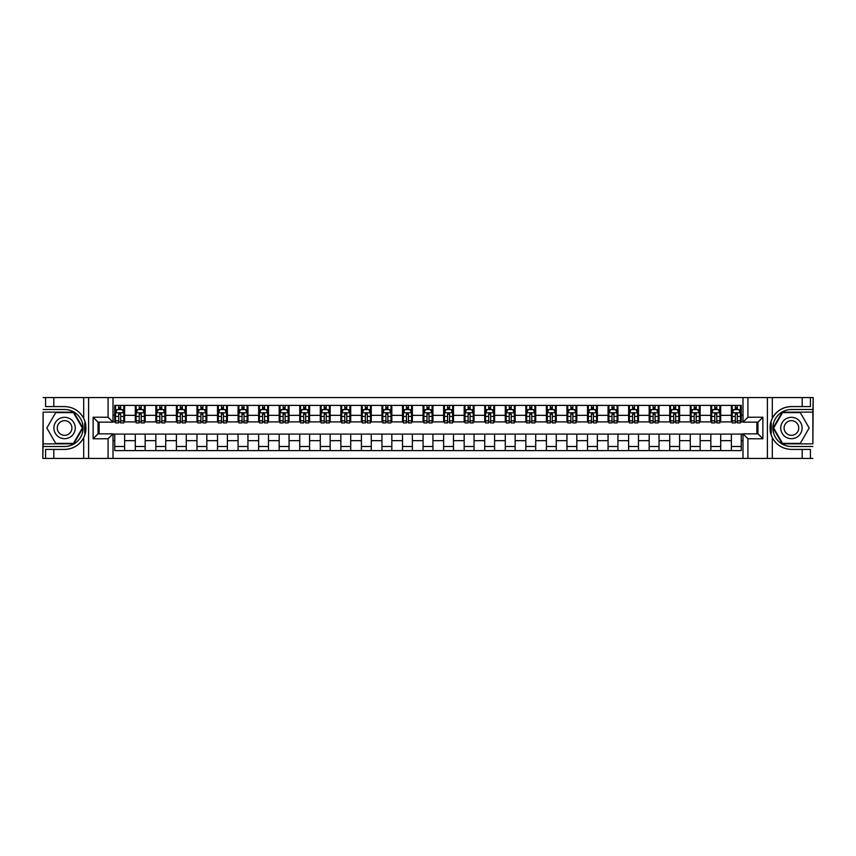 <?xml version="1.0" encoding="UTF-8"?>
<svg xmlns="http://www.w3.org/2000/svg" width="856" height="856" viewBox="0 0 856 856"><rect width="100%" height="100%" fill="white"/><g stroke="black" fill="none" stroke-linecap="round" stroke-linejoin="round"><path stroke-width="1.28" d="M812.868 443.868L813.2 397.58L812.868 412.132L782.245 412.132L773.086 428L782.245 443.868L812.868 443.868L812.868 412.132M113.013 458.42L742.987 458.42L742.987 433.842L757.945 433.842L757.945 422.158L742.987 422.158L742.987 397.58L113.013 397.58L113.013 422.158L98.055 422.158L98.055 433.842L113.013 433.842L113.013 458.42L53.821 458.42L53.821 449.421L64.585 449.421A21.421 21.421 0 0 0 85.397 433.061L84.691 432.943L85.429 432.943A21.421 21.421 0 0 0 85.825 430.782M43.132 412.132L42.8 458.42L43.132 443.868L73.755 443.868L82.914 428L73.755 412.132L43.132 412.132L43.132 443.868M113.013 434.088L114.747 434.088L114.747 450.609L741.253 450.609L741.253 434.088L742.987 434.088M114.747 440.658L113.013 440.658M113.013 415.342L114.747 415.342L114.747 421.912L113.013 421.912M742.987 421.912L741.253 421.912L741.253 405.391L114.747 405.391L114.747 415.342M741.253 415.342L742.987 415.342M742.987 440.658L741.253 440.658M99.125 422.158L99.125 433.842M731.388 405.391L731.388 421.912L732.212 421.912M735.336 421.912L737.316 421.912M740.44 421.912L741.253 421.912M731.388 421.912L719.885 421.912M710.833 405.391L710.833 421.912L711.657 421.912M714.781 421.912L716.761 421.912M710.833 421.912L699.331 421.912M690.278 405.391L690.278 421.912L691.102 421.912M694.227 421.912L696.206 421.912M690.278 421.912L678.765 421.912M669.724 405.391L669.724 421.912L670.548 421.912M673.672 421.912L675.652 421.912M669.724 421.912L658.211 421.912M649.169 405.391L649.169 421.912L649.993 421.912M653.117 421.912L655.086 421.912M649.169 421.912L637.656 421.912M628.614 405.391L628.614 421.912L629.438 421.912M632.563 421.912L634.531 421.912M628.614 421.912L617.101 421.912M608.06 405.391L608.06 421.912L608.884 421.912M612.008 421.912L613.977 421.912M608.06 421.912L596.546 421.912M587.505 405.391L587.505 421.912L588.329 421.912M591.453 421.912L593.422 421.912M587.505 421.912L575.992 421.912M566.95 405.391L566.95 421.912L567.774 421.912M570.899 421.912L572.867 421.912M566.95 421.912L555.437 421.912M546.395 405.391L546.395 421.912L547.219 421.912M550.344 421.912L552.313 421.912M546.395 421.912L534.882 421.912M525.841 405.391L525.841 421.912L526.665 421.912M529.789 421.912L531.758 421.912M525.841 421.912L514.328 421.912M505.286 405.391L505.286 421.912L506.11 421.912M509.234 421.912L511.203 421.912M505.286 421.912L493.773 421.912M484.731 405.391L484.731 421.912L485.555 421.912M488.68 421.912L490.649 421.912M484.731 421.912L473.218 421.912M464.177 405.391L464.177 421.912L465.001 421.912M468.125 421.912L470.094 421.912M464.177 421.912L452.664 421.912M443.622 405.391L443.622 421.912L444.446 421.912M447.57 421.912L449.539 421.912M443.622 421.912L432.109 421.912M423.067 405.391L423.067 421.912L423.891 421.912M427.016 421.912L428.984 421.912M423.067 421.912L411.554 421.912M402.513 405.391L402.513 421.912L403.337 421.912M406.461 421.912L408.43 421.912M402.513 421.912L390.999 421.912M381.958 405.391L381.958 421.912L382.782 421.912M385.906 421.912L387.875 421.912M381.958 421.912L370.445 421.912M361.403 405.391L361.403 421.912L362.227 421.912M365.351 421.912L367.32 421.912M361.403 421.912L349.89 421.912M340.849 405.391L340.849 421.912L341.672 421.912M344.797 421.912L346.766 421.912M340.849 421.912L329.335 421.912M320.294 405.391L320.294 421.912L321.118 421.912M324.242 421.912L326.211 421.912M320.294 421.912L308.781 421.912M299.739 405.391L299.739 421.912L300.563 421.912M303.687 421.912L305.656 421.912M299.739 421.912L288.226 421.912M279.184 405.391L279.184 421.912L280.008 421.912M283.133 421.912L285.101 421.912M279.184 421.912L267.671 421.912M258.63 405.391L258.63 421.912L259.454 421.912M262.578 421.912L264.547 421.912M258.63 421.912L247.117 421.912M238.075 405.391L238.075 421.912L238.899 421.912M242.023 421.912L243.992 421.912M238.075 421.912L226.562 421.912M217.52 405.391L217.52 421.912L218.344 421.912M221.469 421.912L223.437 421.912M217.52 421.912L206.007 421.912M196.966 405.391L196.966 421.912L197.79 421.912M200.914 421.912L202.883 421.912M196.966 421.912L185.452 421.912M176.411 405.391L176.411 421.912L177.235 421.912M180.349 421.912L182.328 421.912M176.411 421.912L164.898 421.912M155.856 405.391L155.856 421.912L156.669 421.912M159.794 421.912L161.773 421.912M155.856 421.912L144.343 421.912M135.302 405.391L135.302 421.912L136.115 421.912M139.239 421.912L141.219 421.912M135.302 421.912L123.788 421.912M114.747 421.912L115.56 421.912M118.684 421.912L120.664 421.912M756.875 433.842L756.875 422.158M114.747 434.088L124.612 434.088L124.612 450.609M741.253 434.088L124.612 434.088M124.612 405.391L124.612 421.912M114.747 409.5L115.56 409.5M118.684 409.5L120.664 409.5M123.788 409.5L124.612 409.5M114.747 446.5L124.612 446.5M135.302 434.088L135.302 450.609M145.167 405.391L145.167 421.912M135.302 409.5L136.115 409.5M139.239 409.5L141.219 409.5M144.343 409.5L145.167 409.5M145.167 434.088L145.167 450.609M135.302 446.5L145.167 446.5M155.856 434.088L155.856 450.609M165.722 434.088L165.722 450.609M155.856 446.5L165.722 446.5M165.722 405.391L165.722 421.912M155.856 409.5L156.669 409.5M159.794 409.5L161.773 409.5M164.898 409.5L165.722 409.5M176.411 434.088L176.411 450.609M186.276 434.088L186.276 450.609M176.411 446.5L186.276 446.5M186.276 405.391L186.276 421.912M176.411 409.5L177.235 409.5M180.349 409.5L182.328 409.5M185.452 409.5L186.276 409.5M196.966 434.088L196.966 450.609M206.831 434.088L206.831 450.609M196.966 446.5L206.831 446.5M206.831 405.391L206.831 421.912M196.966 409.5L197.79 409.5M200.914 409.5L202.883 409.5M206.007 409.5L206.831 409.5M217.52 434.088L217.52 450.609M227.386 434.088L227.386 450.609M217.52 446.5L227.386 446.5M227.386 405.391L227.386 421.912M217.52 409.5L218.344 409.5M221.469 409.5L223.437 409.5M226.562 409.5L227.386 409.5M238.075 434.088L238.075 450.609M247.94 434.088L247.94 450.609M238.075 446.5L247.94 446.5M247.94 405.391L247.94 421.912M238.075 409.5L238.899 409.5M242.023 409.5L243.992 409.5M247.117 409.5L247.94 409.5M258.63 434.088L258.63 450.609M268.495 434.088L268.495 450.609M258.63 446.5L268.495 446.5M268.495 405.391L268.495 421.912M258.63 409.5L259.454 409.5M262.578 409.5L264.547 409.5M267.671 409.5L268.495 409.5M279.184 434.088L279.184 450.609M289.05 434.088L289.05 450.609M279.184 446.5L289.05 446.5M289.05 405.391L289.05 421.912M279.184 409.5L280.008 409.5M283.133 409.5L285.101 409.5M288.226 409.5L289.05 409.5M299.739 434.088L299.739 450.609M309.605 434.088L309.605 450.609M299.739 446.5L309.605 446.5M309.605 405.391L309.605 421.912M299.739 409.5L300.563 409.5M303.687 409.5L305.656 409.5M308.781 409.5L309.605 409.5M320.294 434.088L320.294 450.609M330.159 434.088L330.159 450.609M320.294 446.5L330.159 446.5M330.159 405.391L330.159 421.912M320.294 409.5L321.118 409.5M324.242 409.5L326.211 409.5M329.335 409.5L330.159 409.5M340.849 434.088L340.849 450.609M350.714 434.088L350.714 450.609M340.849 446.5L350.714 446.5M350.714 405.391L350.714 421.912M340.849 409.5L341.672 409.5M344.797 409.5L346.766 409.5M349.89 409.5L350.714 409.5M361.403 434.088L361.403 450.609M371.269 434.088L371.269 450.609M361.403 446.5L371.269 446.5M371.269 405.391L371.269 421.912M361.403 409.5L362.227 409.5M365.351 409.5L367.32 409.5M370.445 409.5L371.269 409.5M381.958 434.088L381.958 450.609M391.823 434.088L391.823 450.609M381.958 446.5L391.823 446.5M391.823 405.391L391.823 421.912M381.958 409.5L382.782 409.5M385.906 409.5L387.875 409.5M390.999 409.5L391.823 409.5M402.513 434.088L402.513 450.609M412.378 434.088L412.378 450.609M402.513 446.5L412.378 446.5M412.378 405.391L412.378 421.912M402.513 409.5L403.337 409.5M406.461 409.5L408.43 409.5M411.554 409.5L412.378 409.5M423.067 434.088L423.067 450.609M432.933 434.088L432.933 450.609M423.067 446.5L432.933 446.5M432.933 405.391L432.933 421.912M423.067 409.5L423.891 409.5M427.016 409.5L428.984 409.5M432.109 409.5L432.933 409.5M443.622 434.088L443.622 450.609M453.487 434.088L453.487 450.609M443.622 446.5L453.487 446.5M453.487 405.391L453.487 421.912M443.622 409.5L444.446 409.5M447.57 409.5L449.539 409.5M452.664 409.5L453.487 409.5M464.177 434.088L464.177 450.609M474.042 434.088L474.042 450.609M464.177 446.5L474.042 446.5M474.042 405.391L474.042 421.912M464.177 409.5L465.001 409.5M468.125 409.5L470.094 409.5M473.218 409.5L474.042 409.5M484.731 434.088L484.731 450.609M494.597 434.088L494.597 450.609M484.731 446.5L494.597 446.5M494.597 405.391L494.597 421.912M484.731 409.5L485.555 409.5M488.68 409.5L490.649 409.5M493.773 409.5L494.597 409.5M505.286 434.088L505.286 450.609M515.152 434.088L515.152 450.609M505.286 446.5L515.152 446.5M515.152 405.391L515.152 421.912M505.286 409.5L506.11 409.5M509.234 409.5L511.203 409.5M514.328 409.5L515.152 409.5M525.841 434.088L525.841 450.609M535.706 434.088L535.706 450.609M525.841 446.5L535.706 446.5M535.706 405.391L535.706 421.912M525.841 409.5L526.665 409.5M529.789 409.5L531.758 409.5M534.882 409.5L535.706 409.5M546.395 434.088L546.395 450.609M556.261 434.088L556.261 450.609M546.395 446.5L556.261 446.5M556.261 405.391L556.261 421.912M546.395 409.5L547.219 409.5M550.344 409.5L552.313 409.5M555.437 409.5L556.261 409.5M566.95 434.088L566.95 450.609M576.816 434.088L576.816 450.609M566.95 446.5L576.816 446.5M576.816 405.391L576.816 421.912M566.95 409.5L567.774 409.5M570.899 409.5L572.867 409.5M575.992 409.5L576.816 409.5M587.505 434.088L587.505 450.609M597.37 434.088L597.37 450.609M587.505 446.5L597.37 446.5M597.37 405.391L597.37 421.912M587.505 409.5L588.329 409.5M591.453 409.5L593.422 409.5M596.546 409.5L597.37 409.5M608.06 434.088L608.06 450.609M617.925 434.088L617.925 450.609M608.06 446.5L617.925 446.5M617.925 405.391L617.925 421.912M608.06 409.5L608.884 409.5M612.008 409.5L613.977 409.5M617.101 409.5L617.925 409.5M628.614 434.088L628.614 450.609M638.48 434.088L638.48 450.609M628.614 446.5L638.48 446.5M638.48 405.391L638.48 421.912M628.614 409.5L629.438 409.5M632.563 409.5L634.531 409.5M637.656 409.5L638.48 409.5M649.169 434.088L649.169 450.609M659.034 434.088L659.034 450.609M649.169 446.5L659.034 446.5M659.034 405.391L659.034 421.912M649.169 409.5L649.993 409.5M653.117 409.5L655.086 409.5M658.211 409.5L659.034 409.5M669.724 434.088L669.724 450.609M679.589 434.088L679.589 450.609M669.724 446.5L679.589 446.5M679.589 405.391L679.589 421.912M669.724 409.5L670.548 409.5M673.672 409.5L675.652 409.5M678.765 409.5L679.589 409.5M690.278 434.088L690.278 450.609M700.144 434.088L700.144 450.609M690.278 446.5L700.144 446.5M700.144 405.391L700.144 421.912M690.278 409.5L691.102 409.5M694.227 409.5L696.206 409.5M699.331 409.5L700.144 409.5M710.833 434.088L710.833 450.609M720.698 434.088L720.698 450.609M710.833 446.5L720.698 446.5M720.698 405.391L720.698 421.912M710.833 409.5L711.657 409.5M714.781 409.5L716.761 409.5M719.885 409.5L720.698 409.5M731.388 434.088L731.388 450.609M731.388 446.5L741.253 446.5M731.388 409.5L732.212 409.5M735.336 409.5L737.316 409.5M740.44 409.5L741.253 409.5M120.664 407.531L118.684 407.531M123.788 420.842L120.664 420.842L120.664 422.907L123.788 422.907L123.788 412.87L122.141 409.585L117.208 409.585L115.56 412.87L115.56 422.907L118.684 422.907L118.684 420.842L115.56 420.842M115.56 412.87L115.56 405.391M123.788 412.87L123.788 405.391M118.684 409.585L118.684 405.391M120.664 405.391L120.664 409.585M120.664 420.842L120.664 414.101L118.684 414.101L118.684 420.842M85.825 425.218A21.421 21.421 0 0 0 85.429 423.078L84.691 423.078L84.691 432.943M84.691 423.078L85.397 422.95A21.421 21.421 0 0 0 83.706 418.338C79.522 410.859 73.156 406.932 64.585 406.579L53.821 406.579L53.821 397.58L43.132 397.58M64.585 449.421C73.156 449.068 79.522 445.141 83.706 437.662C86.617 431.221 86.617 424.779 83.706 418.338L83.706 397.58L53.821 397.58M108.081 458.42L108.081 438.775L93.122 438.775L93.122 417.225L108.081 417.225L108.081 397.58L88.596 397.58L88.596 458.42M43.132 446.5L64.585 446.5A18.5 18.5 0 0 0 83.086 428A18.5 18.5 0 0 0 64.585 409.5L43.132 409.5M53.821 458.42L43.132 458.42M83.706 397.58L88.596 397.58M108.081 397.58L113.013 397.58M53.821 449.421L45.593 449.421L45.593 458.42M53.821 406.579L45.593 406.579L45.593 397.58M108.081 438.775L113.013 433.842M93.122 438.775L98.055 433.842M93.122 417.225L98.055 422.158M108.081 417.225L113.013 422.158M85.932 429.84L86.007 427.936M85.782 424.908L85.664 424.212M742.987 397.58L802.179 397.58L802.179 406.579L791.415 406.579C782.844 406.932 776.478 410.859 772.294 418.338C769.384 424.779 769.384 431.221 772.294 437.662A21.421 21.421 0 0 1 770.603 433.05L771.31 433.05L771.31 423.057L770.571 423.057A21.421 21.421 0 0 0 770.175 425.218M770.175 430.782A21.421 21.421 0 0 0 770.571 432.922L771.31 432.922M791.415 406.579A21.421 21.421 0 0 0 770.603 422.939L771.31 423.057M802.179 458.42L772.294 458.42L772.294 437.662C776.478 445.141 782.844 449.068 791.415 449.421L802.179 449.421L802.179 458.42L812.868 458.42M747.919 397.58L747.919 417.225L762.878 417.225L762.878 438.775L747.919 438.775L747.919 458.42L767.404 458.42L767.404 397.58M812.868 409.5L791.415 409.5A18.5 18.5 0 0 0 772.915 428A18.5 18.5 0 0 0 791.415 446.5L812.868 446.5M802.179 397.58L812.868 397.58M772.294 458.42L767.404 458.42M747.919 458.42L742.987 458.42M802.179 406.579L810.407 406.579L810.407 397.58M802.179 449.421L810.407 449.421L810.407 458.42M747.919 417.225L742.987 422.158M762.878 417.225L757.945 422.158M762.878 438.775L757.945 433.842M747.919 438.775L742.987 433.842M770.068 426.16L769.993 428.064M770.218 431.092L770.336 431.788M141.219 407.531L139.239 407.531M144.343 420.842L141.219 420.842L141.219 422.907L144.343 422.907L144.343 412.87L142.695 409.585L137.763 409.585L136.115 412.87L136.115 422.907L139.239 422.907L139.239 420.842L136.115 420.842M136.115 412.87L136.115 405.391M144.343 412.87L144.343 405.391M139.239 409.585L139.239 405.391M141.219 405.391L141.219 409.585M141.219 420.842L141.219 414.101L139.239 414.101L139.239 420.842M161.773 407.531L159.794 407.531M164.898 420.842L161.773 420.842L161.773 422.907L164.898 422.907L164.898 412.87L163.25 409.585L158.317 409.585L156.669 412.87L156.669 422.907L159.794 422.907L159.794 420.842L156.669 420.842M156.669 412.87L156.669 405.391M164.898 412.87L164.898 405.391M159.794 409.585L159.794 405.391M161.773 405.391L161.773 409.585M161.773 420.842L161.773 414.101L159.794 414.101L159.794 420.842M182.328 407.531L180.349 407.531M185.452 420.842L182.328 420.842L182.328 422.907L185.452 422.907L185.452 412.87L183.805 409.585L178.872 409.585L177.235 412.87L177.235 422.907L180.349 422.907L180.349 420.842L177.235 420.842M177.235 412.87L177.235 405.391M185.452 412.87L185.452 405.391M180.349 409.585L180.349 405.391M182.328 405.391L182.328 409.585M182.328 420.842L182.328 414.101L180.349 414.101L180.349 420.842M202.883 407.531L200.914 407.531M206.007 420.842L202.883 420.842L202.883 422.907L206.007 422.907L206.007 412.87L204.359 409.585L199.427 409.585L197.79 412.87L197.79 422.907L200.914 422.907L200.914 420.842L197.79 420.842M197.79 412.87L197.79 405.391M206.007 412.87L206.007 405.391M200.914 409.585L200.914 405.391M202.883 405.391L202.883 409.585M202.883 420.842L202.883 414.101L200.914 414.101L200.914 420.842M59.246 418.745A10.689 10.689 0 0 0 55.33 433.339A10.689 10.689 0 0 0 69.935 437.255A10.689 10.689 0 0 0 73.841 422.661A10.689 10.689 0 0 0 59.246 418.745M60.926 421.666A7.319 7.319 0 0 0 58.251 431.659A7.319 7.319 0 0 0 68.245 434.334A7.319 7.319 0 0 0 70.93 424.341A7.319 7.319 0 0 0 60.926 421.666M82.347 428L73.466 443.376L55.715 443.376L46.834 428L55.715 412.624L73.466 412.624L82.347 428M786.065 437.255A10.689 10.689 0 0 0 800.67 433.339A10.689 10.689 0 0 0 796.754 418.745A10.689 10.689 0 0 0 782.159 422.661A10.689 10.689 0 0 0 786.065 437.255M787.755 434.334A7.319 7.319 0 0 0 797.749 431.659A7.319 7.319 0 0 0 795.074 421.666A7.319 7.319 0 0 0 785.07 424.341A7.319 7.319 0 0 0 787.755 434.334M782.534 412.624L800.285 412.624L809.166 428L800.285 443.376L782.534 443.376L773.653 428L782.534 412.624M223.437 407.531L221.469 407.531M226.562 420.842L223.437 420.842L223.437 422.907L226.562 422.907L226.562 412.87L224.914 409.585L219.981 409.585L218.344 412.87L218.344 422.907L221.469 422.907L221.469 420.842L218.344 420.842M218.344 412.87L218.344 405.391M226.562 412.87L226.562 405.391M221.469 409.585L221.469 405.391M223.437 405.391L223.437 409.585M223.437 420.842L223.437 414.101L221.469 414.101L221.469 420.842M243.992 407.531L242.023 407.531M247.117 420.842L243.992 420.842L243.992 422.907L247.117 422.907L247.117 412.87L245.469 409.585L240.536 409.585L238.899 412.87L238.899 422.907L242.023 422.907L242.023 420.842L238.899 420.842M238.899 412.87L238.899 405.391M247.117 412.87L247.117 405.391M242.023 409.585L242.023 405.391M243.992 405.391L243.992 409.585M243.992 420.842L243.992 414.101L242.023 414.101L242.023 420.842M264.547 407.531L262.578 407.531M267.671 420.842L264.547 420.842L264.547 422.907L267.671 422.907L267.671 412.87L266.023 409.585L261.091 409.585L259.454 412.87L259.454 422.907L262.578 422.907L262.578 420.842L259.454 420.842M259.454 412.87L259.454 405.391M267.671 412.87L267.671 405.391M262.578 409.585L262.578 405.391M264.547 405.391L264.547 409.585M264.547 420.842L264.547 414.101L262.578 414.101L262.578 420.842M285.101 407.531L283.133 407.531M288.226 420.842L285.101 420.842L285.101 422.907L288.226 422.907L288.226 412.87L286.578 409.585L281.645 409.585L280.008 412.87L280.008 422.907L283.133 422.907L283.133 420.842L280.008 420.842M280.008 412.87L280.008 405.391M288.226 412.87L288.226 405.391M283.133 409.585L283.133 405.391M285.101 405.391L285.101 409.585M285.101 420.842L285.101 414.101L283.133 414.101L283.133 420.842M305.656 407.531L303.687 407.531M308.781 420.842L305.656 420.842L305.656 422.907L308.781 422.907L308.781 412.87L307.133 409.585L302.2 409.585L300.563 412.87L300.563 422.907L303.687 422.907L303.687 420.842L300.563 420.842M300.563 412.87L300.563 405.391M308.781 412.87L308.781 405.391M303.687 409.585L303.687 405.391M305.656 405.391L305.656 409.585M305.656 420.842L305.656 414.101L303.687 414.101L303.687 420.842M326.211 407.531L324.242 407.531M329.335 420.842L326.211 420.842L326.211 422.907L329.335 422.907L329.335 412.87L327.688 409.585L322.755 409.585L321.118 412.87L321.118 422.907L324.242 422.907L324.242 420.842L321.118 420.842M321.118 412.87L321.118 405.391M329.335 412.87L329.335 405.391M324.242 409.585L324.242 405.391M326.211 405.391L326.211 409.585M326.211 420.842L326.211 414.101L324.242 414.101L324.242 420.842M346.766 407.531L344.797 407.531M349.89 420.842L346.766 420.842L346.766 422.907L349.89 422.907L349.89 412.87L348.242 409.585L343.31 409.585L341.672 412.87L341.672 422.907L344.797 422.907L344.797 420.842L341.672 420.842M341.672 412.87L341.672 405.391M349.89 412.87L349.89 405.391M344.797 409.585L344.797 405.391M346.766 405.391L346.766 409.585M346.766 420.842L346.766 414.101L344.797 414.101L344.797 420.842M367.32 407.531L365.351 407.531M370.445 420.842L367.32 420.842L367.32 422.907L370.445 422.907L370.445 412.87L368.797 409.585L363.864 409.585L362.227 412.87L362.227 422.907L365.351 422.907L365.351 420.842L362.227 420.842M362.227 412.87L362.227 405.391M370.445 412.87L370.445 405.391M365.351 409.585L365.351 405.391M367.32 405.391L367.32 409.585M367.32 420.842L367.32 414.101L365.351 414.101L365.351 420.842M387.875 407.531L385.906 407.531M390.999 420.842L387.875 420.842L387.875 422.907L390.999 422.907L390.999 412.87L389.352 409.585L384.419 409.585L382.782 412.87L382.782 422.907L385.906 422.907L385.906 420.842L382.782 420.842M382.782 412.87L382.782 405.391M390.999 412.87L390.999 405.391M385.906 409.585L385.906 405.391M387.875 405.391L387.875 409.585M387.875 420.842L387.875 414.101L385.906 414.101L385.906 420.842M408.43 407.531L406.461 407.531M411.554 420.842L408.43 420.842L408.43 422.907L411.554 422.907L411.554 412.87L409.906 409.585L404.974 409.585L403.337 412.87L403.337 422.907L406.461 422.907L406.461 420.842L403.337 420.842M403.337 412.87L403.337 405.391M411.554 412.87L411.554 405.391M406.461 409.585L406.461 405.391M408.43 405.391L408.43 409.585M408.43 420.842L408.43 414.101L406.461 414.101L406.461 420.842M428.984 407.531L427.016 407.531M432.109 420.842L428.984 420.842L428.984 422.907L432.109 422.907L432.109 412.87L430.472 409.585L425.528 409.585L423.891 412.87L423.891 422.907L427.016 422.907L427.016 420.842L423.891 420.842M423.891 412.87L423.891 405.391M432.109 412.87L432.109 405.391M427.016 409.585L427.016 405.391M428.984 405.391L428.984 409.585M428.984 420.842L428.984 414.101L427.016 414.101L427.016 420.842M449.539 407.531L447.57 407.531M452.664 420.842L449.539 420.842L449.539 422.907L452.664 422.907L452.664 412.87L451.026 409.585L446.094 409.585L444.446 412.87L444.446 422.907L447.57 422.907L447.57 420.842L444.446 420.842M444.446 412.87L444.446 405.391M452.664 412.87L452.664 405.391M447.57 409.585L447.57 405.391M449.539 405.391L449.539 409.585M449.539 420.842L449.539 414.101L447.57 414.101L447.57 420.842M470.094 407.531L468.125 407.531M473.218 420.842L470.094 420.842L470.094 422.907L473.218 422.907L473.218 412.87L471.581 409.585L466.648 409.585L465.001 412.87L465.001 422.907L468.125 422.907L468.125 420.842L465.001 420.842M465.001 412.87L465.001 405.391M473.218 412.87L473.218 405.391M468.125 409.585L468.125 405.391M470.094 405.391L470.094 409.585M470.094 420.842L470.094 414.101L468.125 414.101L468.125 420.842M490.649 407.531L488.68 407.531M493.773 420.842L490.649 420.842L490.649 422.907L493.773 422.907L493.773 412.87L492.136 409.585L487.203 409.585L485.555 412.87L485.555 422.907L488.68 422.907L488.68 420.842L485.555 420.842M485.555 412.87L485.555 405.391M493.773 412.87L493.773 405.391M488.68 409.585L488.68 405.391M490.649 405.391L490.649 409.585M490.649 420.842L490.649 414.101L488.68 414.101L488.68 420.842M511.203 407.531L509.234 407.531M514.328 420.842L511.203 420.842L511.203 422.907L514.328 422.907L514.328 412.87L512.691 409.585L507.758 409.585L506.11 412.87L506.11 422.907L509.234 422.907L509.234 420.842L506.11 420.842M506.11 412.87L506.11 405.391M514.328 412.87L514.328 405.391M509.234 409.585L509.234 405.391M511.203 405.391L511.203 409.585M511.203 420.842L511.203 414.101L509.234 414.101L509.234 420.842M531.758 407.531L529.789 407.531M534.882 420.842L531.758 420.842L531.758 422.907L534.882 422.907L534.882 412.87L533.245 409.585L528.312 409.585L526.665 412.87L526.665 422.907L529.789 422.907L529.789 420.842L526.665 420.842M526.665 412.87L526.665 405.391M534.882 412.87L534.882 405.391M529.789 409.585L529.789 405.391M531.758 405.391L531.758 409.585M531.758 420.842L531.758 414.101L529.789 414.101L529.789 420.842M552.313 407.531L550.344 407.531M555.437 420.842L552.313 420.842L552.313 422.907L555.437 422.907L555.437 412.87L553.8 409.585L548.867 409.585L547.219 412.87L547.219 422.907L550.344 422.907L550.344 420.842L547.219 420.842M547.219 412.87L547.219 405.391M555.437 412.87L555.437 405.391M550.344 409.585L550.344 405.391M552.313 405.391L552.313 409.585M552.313 420.842L552.313 414.101L550.344 414.101L550.344 420.842M572.867 407.531L570.899 407.531M575.992 420.842L572.867 420.842L572.867 422.907L575.992 422.907L575.992 412.87L574.355 409.585L569.422 409.585L567.774 412.87L567.774 422.907L570.899 422.907L570.899 420.842L567.774 420.842M567.774 412.87L567.774 405.391M575.992 412.87L575.992 405.391M570.899 409.585L570.899 405.391M572.867 405.391L572.867 409.585M572.867 420.842L572.867 414.101L570.899 414.101L570.899 420.842M593.422 407.531L591.453 407.531M596.546 420.842L593.422 420.842L593.422 422.907L596.546 422.907L596.546 412.87L594.909 409.585L589.977 409.585L588.329 412.87L588.329 422.907L591.453 422.907L591.453 420.842L588.329 420.842M588.329 412.87L588.329 405.391M596.546 412.87L596.546 405.391M591.453 409.585L591.453 405.391M593.422 405.391L593.422 409.585M593.422 420.842L593.422 414.101L591.453 414.101L591.453 420.842M613.977 407.531L612.008 407.531M617.101 420.842L613.977 420.842L613.977 422.907L617.101 422.907L617.101 412.87L615.464 409.585L610.531 409.585L608.884 412.87L608.884 422.907L612.008 422.907L612.008 420.842L608.884 420.842M608.884 412.87L608.884 405.391M617.101 412.87L617.101 405.391M612.008 409.585L612.008 405.391M613.977 405.391L613.977 409.585M613.977 420.842L613.977 414.101L612.008 414.101L612.008 420.842M634.531 407.531L632.563 407.531M637.656 420.842L634.531 420.842L634.531 422.907L637.656 422.907L637.656 412.87L636.019 409.585L631.086 409.585L629.438 412.87L629.438 422.907L632.563 422.907L632.563 420.842L629.438 420.842M629.438 412.87L629.438 405.391M637.656 412.87L637.656 405.391M632.563 409.585L632.563 405.391M634.531 405.391L634.531 409.585M634.531 420.842L634.531 414.101L632.563 414.101L632.563 420.842M655.086 407.531L653.117 407.531M658.211 420.842L655.086 420.842L655.086 422.907L658.211 422.907L658.211 412.87L656.573 409.585L651.641 409.585L649.993 412.87L649.993 422.907L653.117 422.907L653.117 420.842L649.993 420.842M649.993 412.87L649.993 405.391M658.211 412.87L658.211 405.391M653.117 409.585L653.117 405.391M655.086 405.391L655.086 409.585M655.086 420.842L655.086 414.101L653.117 414.101L653.117 420.842M675.652 407.531L673.672 407.531M678.765 420.842L675.652 420.842L675.652 422.907L678.765 422.907L678.765 412.87L677.128 409.585L672.195 409.585L670.548 412.87L670.548 422.907L673.672 422.907L673.672 420.842L670.548 420.842M670.548 412.87L670.548 405.391M678.765 412.87L678.765 405.391M673.672 409.585L673.672 405.391M675.652 405.391L675.652 409.585M675.652 420.842L675.652 414.101L673.672 414.101L673.672 420.842M696.206 407.531L694.227 407.531M699.331 420.842L696.206 420.842L696.206 422.907L699.331 422.907L699.331 412.87L697.683 409.585L692.75 409.585L691.102 412.87L691.102 422.907L694.227 422.907L694.227 420.842L691.102 420.842M691.102 412.87L691.102 405.391M699.331 412.87L699.331 405.391M694.227 409.585L694.227 405.391M696.206 405.391L696.206 409.585M696.206 420.842L696.206 414.101L694.227 414.101L694.227 420.842M716.761 407.531L714.781 407.531M719.885 420.842L716.761 420.842L716.761 422.907L719.885 422.907L719.885 412.87L718.238 409.585L713.305 409.585L711.657 412.87L711.657 422.907L714.781 422.907L714.781 420.842L711.657 420.842M711.657 412.87L711.657 405.391M719.885 412.87L719.885 405.391M714.781 409.585L714.781 405.391M716.761 405.391L716.761 409.585M716.761 420.842L716.761 414.101L714.781 414.101L714.781 420.842M737.316 407.531L735.336 407.531M740.44 420.842L737.316 420.842L737.316 422.907L740.44 422.907L740.44 412.87L738.792 409.585L733.86 409.585L732.212 412.87L732.212 422.907L735.336 422.907L735.336 420.842L732.212 420.842M732.212 412.87L732.212 405.391M740.44 412.87L740.44 405.391M735.336 409.585L735.336 405.391M737.316 405.391L737.316 409.585M737.316 420.842L737.316 414.101L735.336 414.101L735.336 420.842M135.302 440.658L124.612 440.658M135.302 415.342L124.612 415.342M155.856 415.342L145.167 415.342M155.856 440.658L145.167 440.658M176.411 415.342L165.722 415.342M176.411 440.658L165.722 440.658M196.966 415.342L186.276 415.342M196.966 440.658L186.276 440.658M217.52 415.342L206.831 415.342M217.52 440.658L206.831 440.658M238.075 415.342L227.386 415.342M238.075 440.658L227.386 440.658M258.63 415.342L247.94 415.342M258.63 440.658L247.94 440.658M279.184 415.342L268.495 415.342M279.184 440.658L268.495 440.658M299.739 415.342L289.05 415.342M299.739 440.658L289.05 440.658M320.294 415.342L309.605 415.342M320.294 440.658L309.605 440.658M340.849 415.342L330.159 415.342M340.849 440.658L330.159 440.658M361.403 415.342L350.714 415.342M361.403 440.658L350.714 440.658M381.958 415.342L371.269 415.342M381.958 440.658L371.269 440.658M402.513 415.342L391.823 415.342M402.513 440.658L391.823 440.658M423.067 415.342L412.378 415.342M423.067 440.658L412.378 440.658M443.622 415.342L432.933 415.342M443.622 440.658L432.933 440.658M464.177 415.342L453.487 415.342M464.177 440.658L453.487 440.658M484.731 415.342L474.042 415.342M484.731 440.658L474.042 440.658M505.286 415.342L494.597 415.342M505.286 440.658L494.597 440.658M525.841 415.342L515.152 415.342M525.841 440.658L515.152 440.658M546.395 415.342L535.706 415.342M546.395 440.658L535.706 440.658M566.95 415.342L556.261 415.342M566.95 440.658L556.261 440.658M587.505 415.342L576.816 415.342M587.505 440.658L576.816 440.658M608.06 415.342L597.37 415.342M608.06 440.658L597.37 440.658M628.614 415.342L617.925 415.342M628.614 440.658L617.925 440.658M649.169 415.342L638.48 415.342M649.169 440.658L638.48 440.658M669.724 415.342L659.034 415.342M669.724 440.658L659.034 440.658M690.278 415.342L679.589 415.342M690.278 440.658L679.589 440.658M710.833 415.342L700.144 415.342M710.833 440.658L700.144 440.658M731.388 415.342L720.698 415.342M731.388 440.658L720.698 440.658M123.746 412.785L115.603 412.785M115.56 409.778L117.112 409.778M122.237 409.778L123.788 409.778M118.684 416.433L115.56 416.433M123.788 416.433L120.664 416.433M120.664 408.569L118.684 408.569M83.706 458.42L83.706 437.662M772.294 397.58L772.294 418.338M144.3 412.785L136.157 412.785M136.115 409.778L137.666 409.778M142.791 409.778L144.343 409.778M139.239 416.433L136.115 416.433M144.343 416.433L141.219 416.433M141.219 408.569L139.239 408.569M164.855 412.785L156.712 412.785M156.669 409.778L158.221 409.778M163.346 409.778L164.898 409.778M159.794 416.433L156.669 416.433M164.898 416.433L161.773 416.433M161.773 408.569L159.794 408.569M185.41 412.785L177.267 412.785M177.235 409.778L178.776 409.778M183.901 409.778L185.452 409.778M180.349 416.433L177.235 416.433M185.452 416.433L182.328 416.433M182.328 408.569L180.349 408.569M205.964 412.785L197.822 412.785M197.79 409.778L199.33 409.778M204.456 409.778L206.007 409.778M200.914 416.433L197.79 416.433M206.007 416.433L202.883 416.433M202.883 408.569L200.914 408.569M226.519 412.785L218.376 412.785M218.344 409.778L219.885 409.778M225.01 409.778L226.562 409.778M221.469 416.433L218.344 416.433M226.562 416.433L223.437 416.433M223.437 408.569L221.469 408.569M247.074 412.785L238.931 412.785M238.899 409.778L240.44 409.778M245.576 409.778L247.117 409.778M242.023 416.433L238.899 416.433M247.117 416.433L243.992 416.433M243.992 408.569L242.023 408.569M267.628 412.785L259.486 412.785M259.454 409.778L260.994 409.778M266.13 409.778L267.671 409.778M262.578 416.433L259.454 416.433M267.671 416.433L264.547 416.433M264.547 408.569L262.578 408.569M288.183 412.785L280.04 412.785M280.008 409.778L281.549 409.778M286.685 409.778L288.226 409.778M283.133 416.433L280.008 416.433M288.226 416.433L285.101 416.433M285.101 408.569L283.133 408.569M308.738 412.785L300.595 412.785M300.563 409.778L302.104 409.778M307.24 409.778L308.781 409.778M303.687 416.433L300.563 416.433M308.781 416.433L305.656 416.433M305.656 408.569L303.687 408.569M329.293 412.785L321.161 412.785M321.118 409.778L322.659 409.778M327.795 409.778L329.335 409.778M324.242 416.433L321.118 416.433M329.335 416.433L326.211 416.433M326.211 408.569L324.242 408.569M349.847 412.785L341.715 412.785M341.672 409.778L343.213 409.778M348.349 409.778L349.89 409.778M344.797 416.433L341.672 416.433M349.89 416.433L346.766 416.433M346.766 408.569L344.797 408.569M370.402 412.785L362.27 412.785M362.227 409.778L363.768 409.778M368.904 409.778L370.445 409.778M365.351 416.433L362.227 416.433M370.445 416.433L367.32 416.433M367.32 408.569L365.351 408.569M390.957 412.785L382.825 412.785M382.782 409.778L384.323 409.778M389.459 409.778L390.999 409.778M385.906 416.433L382.782 416.433M390.999 416.433L387.875 416.433M387.875 408.569L385.906 408.569M411.511 412.785L403.379 412.785M403.337 409.778L404.877 409.778M410.013 409.778L411.554 409.778M406.461 416.433L403.337 416.433M411.554 416.433L408.43 416.433M408.43 408.569L406.461 408.569M432.066 412.785L423.934 412.785M423.891 409.778L425.432 409.778M430.568 409.778L432.109 409.778M427.016 416.433L423.891 416.433M432.109 416.433L428.984 416.433M428.984 408.569L427.016 408.569M452.621 412.785L444.489 412.785M444.446 409.778L445.987 409.778M451.123 409.778L452.664 409.778M447.57 416.433L444.446 416.433M452.664 416.433L449.539 416.433M449.539 408.569L447.57 408.569M473.175 412.785L465.043 412.785M465.001 409.778L466.541 409.778M471.677 409.778L473.218 409.778M468.125 416.433L465.001 416.433M473.218 416.433L470.094 416.433M470.094 408.569L468.125 408.569M493.73 412.785L485.598 412.785M485.555 409.778L487.096 409.778M492.232 409.778L493.773 409.778M488.68 416.433L485.555 416.433M493.773 416.433L490.649 416.433M490.649 408.569L488.68 408.569M514.285 412.785L506.153 412.785M506.11 409.778L507.651 409.778M512.787 409.778L514.328 409.778M509.234 416.433L506.11 416.433M514.328 416.433L511.203 416.433M511.203 408.569L509.234 408.569M534.84 412.785L526.707 412.785M526.665 409.778L528.206 409.778M533.341 409.778L534.882 409.778M529.789 416.433L526.665 416.433M534.882 416.433L531.758 416.433M531.758 408.569L529.789 408.569M555.405 412.785L547.262 412.785M547.219 409.778L548.76 409.778M553.896 409.778L555.437 409.778M550.344 416.433L547.219 416.433M555.437 416.433L552.313 416.433M552.313 408.569L550.344 408.569M575.96 412.785L567.817 412.785M567.774 409.778L569.315 409.778M574.451 409.778L575.992 409.778M570.899 416.433L567.774 416.433M575.992 416.433L572.867 416.433M572.867 408.569L570.899 408.569M596.514 412.785L588.372 412.785M588.329 409.778L589.87 409.778M595.006 409.778L596.546 409.778M591.453 416.433L588.329 416.433M596.546 416.433L593.422 416.433M593.422 408.569L591.453 408.569M617.069 412.785L608.926 412.785M608.884 409.778L610.424 409.778M615.56 409.778L617.101 409.778M612.008 416.433L608.884 416.433M617.101 416.433L613.977 416.433M613.977 408.569L612.008 408.569M637.624 412.785L629.481 412.785M629.438 409.778L630.99 409.778M636.115 409.778L637.656 409.778M632.563 416.433L629.438 416.433M637.656 416.433L634.531 416.433M634.531 408.569L632.563 408.569M658.178 412.785L650.036 412.785M649.993 409.778L651.544 409.778M656.67 409.778L658.211 409.778M653.117 416.433L649.993 416.433M658.211 416.433L655.086 416.433M655.086 408.569L653.117 408.569M678.733 412.785L670.59 412.785M670.548 409.778L672.099 409.778M677.224 409.778L678.765 409.778M673.672 416.433L670.548 416.433M678.765 416.433L675.652 416.433M675.652 408.569L673.672 408.569M699.288 412.785L691.145 412.785M691.102 409.778L692.654 409.778M697.779 409.778L699.331 409.778M694.227 416.433L691.102 416.433M699.331 416.433L696.206 416.433M696.206 408.569L694.227 408.569M719.843 412.785L711.7 412.785M711.657 409.778L713.208 409.778M718.334 409.778L719.885 409.778M714.781 416.433L711.657 416.433M719.885 416.433L716.761 416.433M716.761 408.569L714.781 408.569M740.397 412.785L732.255 412.785M732.212 409.778L733.763 409.778M738.889 409.778L740.44 409.778M735.336 416.433L732.212 416.433M740.44 416.433L737.316 416.433M737.316 408.569L735.336 408.569"/></g></svg>
